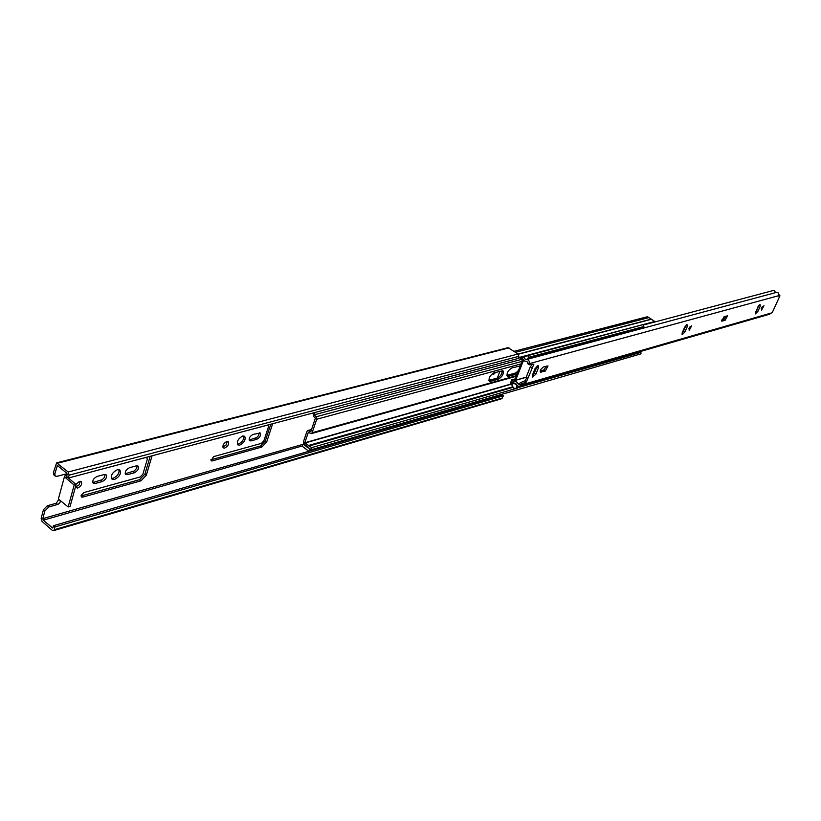 <?xml version="1.0" encoding="UTF-8"?>
<svg xmlns="http://www.w3.org/2000/svg" width="821" height="821" viewBox="0 0 821 821"><rect width="100%" height="100%" fill="white"/><g stroke="black" fill="none" stroke-linecap="round" stroke-linejoin="round"><path stroke-width="1.23" d="M119.035 469.633C119.425 473.337 117.465 476.211 113.144 478.274L111.43 478.366M117.352 469.715L119.887 470.043C121.385 473.594 119.609 476.724 114.56 479.454L111.995 479.125C110.507 475.564 112.292 472.424 117.352 469.715M243.837 435.93C244.073 439.409 242.277 442.119 238.439 444.038L237.3 444.14M242.718 436.023L244.679 436.259C245.982 439.543 244.36 442.498 239.814 445.105L237.833 444.879C236.53 441.575 238.162 438.63 242.718 436.023M227.376 441.39L225.97 445.146L222.819 447.076M226.832 441.472L228.289 441.647C229.254 444.038 228.074 446.172 224.759 448.061L223.291 447.886C222.337 445.495 223.517 443.361 226.832 441.472M80.355 481.311L78.929 485.037L75.45 486.986M75.901 484.339L79.452 481.414L81.289 481.66C82.326 484.092 81.094 486.237 77.605 488.085L75.358 487.305M495.833 372.303L493.513 374.417L492.456 373.576M250.939 440.908L249.553 440.744C248.63 438.393 249.789 436.279 253.032 434.412L260.195 433.016C261.109 435.356 259.959 437.46 256.737 439.317L250.939 440.908L249.081 439.933M259.282 432.78L258.564 435.52L256.655 437.624L249.563 439.851M95.154 483.497L93.245 483.251C92.157 480.665 93.461 478.386 97.145 476.426L104.205 474.528L106.083 474.764C107.171 477.34 105.878 479.608 102.215 481.568L95.154 483.497L92.732 482.409M105.16 474.425L104.452 477.391L102.297 479.659L93.738 482.307M127.501 474.661L125.705 474.425C124.648 471.89 125.921 469.643 129.513 467.703L136.307 465.876L138.061 466.102C139.118 468.617 137.856 470.854 134.285 472.804L127.501 474.661L125.203 473.594M137.148 465.774L136.717 468.175L134.336 470.936L126.085 473.491M270.786 424.221L265.337 440.867L260.483 445.998L210.812 459.842M272.664 423.718L266.702 441.914L261.848 447.055L212.116 460.95L211.13 460.838L213.46 456.661L261.458 443.361L263.89 440.795L268.467 426.807L267.903 424.991M267.359 425.134L268.272 425.268M267.4 425.165L218.95 438.004M150.171 456.291L144.917 474.107L139.529 479.7L81.043 495.976M152.07 455.778L146.312 475.256L140.925 480.849L82.685 497.126L81.412 496.972L81.146 495.412L83.968 492.528L140.196 476.95L142.895 474.148L147.308 459.175L146.6 457.235M145.881 457.43L147.051 457.605M145.922 457.461L89.13 472.516M53.55 525.686L502.134 394.932L503.396 395.804L54.997 526.938L53.55 525.686L52.657 528.026L43.267 520.186L42.805 518.636L44.878 510.939L48.757 506.968L47.331 505.736L43.451 509.708L41.132 518.318L42.056 521.417L52.287 530.345L53.437 530.684L54.227 529.73L54.997 526.938M53.437 530.684L501.785 398.698L503.396 395.804M66.132 473.933L64.469 476.591L58.404 498.901L60.405 500.748L60.025 502.524L58.045 504.34L48.757 506.968M58.886 499.312L56.249 503.252L47.331 505.736M68.338 478.048L517.989 358.5L518.841 356.304L518.133 353.984L508.025 347.673L56.608 462.849L53.365 472.722L53.776 474.846L55.223 476.077L54.812 473.953L57.367 465.548L66.932 473.307L66.87 476.806L68.338 478.048L69.128 475.164L68.184 472.003L56.608 462.849M497.331 378.029L499.989 371.164M67.445 474.425L65.978 473.963L57.018 476.324L55.223 476.077M66.891 476.816L65.854 478.017L74.167 485.057L68.133 506.978L70.083 506.424L76.127 484.523L74.167 485.057M64.469 476.591L65.916 477.801M68.43 478.017L76.127 484.523M67.722 477.524L65.854 478.017M68.133 506.978L59.83 500.133M518.308 357.679L654.768 321.473L647.492 316.711L514.12 351.296M517.066 388.179L311.662 447.65L304.776 442.786L308.286 432.421L311.313 433.611L312.124 432.749L316.721 419.233L316.147 416.781L314.248 414.81L315.048 412.45M639.385 351.809L640.893 352.322L632.498 354.754M313.181 412.942L313.458 416.257L315.356 418.228L310.779 431.733L307.752 430.543L306.941 431.405L303.431 441.77L304.293 444.623L307.731 446.562L309.538 448.656L311.857 449.559L311.662 447.65M518.072 358.264L654.768 321.473M640.893 352.322L641.006 353.82L311.857 449.559M522.69 359.085L522.064 359.259M521.263 359.465L314.248 414.81M507.234 375.495L508.486 376.346L516.245 374.191L514.993 373.339L506.896 375.566M508.486 376.346L507.347 376.244C506.434 373.268 507.901 370.507 511.76 367.962L520.524 365.899M517.538 373.514L516.245 374.191M489.306 380.462L490.568 381.334L498.552 379.117L497.29 378.255L488.906 380.534M490.568 381.334L489.378 381.221C488.423 378.194 489.911 375.402 493.852 372.837L502.986 370.774C503.93 373.771 502.452 376.552 498.552 379.117M519.826 365.797C519.724 369.06 518.113 371.574 514.993 373.339M502.185 370.599C502.113 373.904 500.482 376.459 497.29 378.255M310.174 449.066L308.778 447.958M308.347 448.092L303.072 444.089L303.688 443.915M305.299 444.951L304.56 445.156M500.369 394.727L500.04 395.548M309.568 451.068L309.979 449.836L311.231 449.477M303.072 444.089L302.313 446.306L308.85 451.273M309.784 449.179L309.979 449.836M537.693 365.776L534.902 368.875L532.408 375.156L532.449 377.198L535.908 374.16L538.402 367.9L538.36 365.838L537.693 365.776M689.188 330.442L691.621 325.865L689.188 330.442M688.696 328.903L690.235 326.481M686.982 324.562L684.622 327.251L682.2 332.833L682.107 334.722L684.899 332.064L687.321 326.501L686.982 324.562M761.57 310.102L763.982 305.617L761.57 310.102M761.262 308.48L762.565 306.377M760.051 304.386L757.896 306.88L755.371 313.92L757.865 311.446L760.236 306.233L760.051 304.386M526.333 382.073L524.773 381.006L520.452 382.607L518.862 384.413L516.04 381.416L513.156 380.985L513.351 383.171L516.645 384.721L517.733 386.106L519.457 386.424L522.012 383.664L526.333 382.073L533.896 364.083L529.494 364.75L529.247 363.662L778.893 295.632L779.088 294.965L778.452 292.994L776.645 292.338L526.579 359.495L525.04 359.126L523.685 356.837L522.197 357.935L524.332 360.922L527 361.558L527.913 363.693M643.243 325.065L774.152 290.275L775.301 292.081L776.645 292.338M755.484 312.216L756.49 310.615L757.865 311.446M519.457 386.424L769.729 314.176L772.417 312.257L779.95 295.786L779.037 295.242M778.893 295.632L778.667 296.135L779.95 295.786M724.081 316.68L721.71 321.134L725.107 320.303L727.478 315.869L724.081 316.68M543.194 367.038L540.721 369.501L540.464 372.159L545.288 371.051L548.007 365.94L543.194 367.038M526.579 359.495C528.775 359.752 529.658 361.137 529.247 363.662M524.773 381.006L526.918 377.742M531.895 367.859L530.315 366.802L526.189 377.25L527.749 378.307M530.315 366.802L532.47 364.206M760.236 306.233L758.902 305.279M758.85 305.402L756.49 310.615M725.107 320.303L723.701 319.441L726.216 316.085M723.701 319.441L721.567 320.046M687.321 326.501L686.038 325.178M682.056 333.203L683.452 331.161L684.899 332.064M685.874 325.598L683.452 331.161M538.402 367.9L536.831 366.854L537.067 366.074M532.182 375.905L534.348 373.114L535.908 374.16M536.831 366.854L534.348 373.114M545.288 371.051L543.728 370.004L546.735 366.053M543.728 370.004L540.177 371M632.221 353.872L517.435 387.533L516.707 387.03C516.984 384.423 516.019 383.089 513.802 383.048L513.351 383.171M526.23 377.28L515.66 380.277L526.23 377.28M523.726 356.766L525.071 359.064L526.754 359.382L529.093 357.966L528.283 357.433L528.047 355.616M520.463 357.628L520.617 358.808L522.536 360.778L515.106 379.713L512.027 379.169L510.58 382.853L513.648 388.097L515.372 388.415L632.457 354.846L632.734 354.2M523.747 360.45L523.193 360.593M517.158 388.241L517.435 387.533M516.707 387.03L518.636 386.475M513.802 383.048L512.55 384.197L511.196 383.274L512.643 379.589L515.721 380.133L523.162 361.199L524.291 360.891M513.299 382.678L511.196 383.274M515.455 378.799L513.895 379.24M522.3 357.864L521.027 358.202L521.345 357.392M526.754 359.382L642.545 328.164M528.283 357.433L643.428 326.655L644.187 327.138L643.9 327.805L528.806 358.685M643.428 326.655L643.212 325.013M644.187 327.138L529.093 357.966M521.027 358.202L523.162 361.199M532.932 375.269L532.306 375.454M526.22 377.167L515.721 380.133M255.372 438.26L256.737 439.317M100.798 480.388L102.215 481.568M132.869 471.644L134.285 472.804M260.483 445.998L261.848 447.055M212.116 460.95L210.802 459.914M265.337 440.867L266.702 441.914M139.529 479.7L140.925 480.849M82.685 497.126L81.269 495.925M144.917 474.107L146.312 475.256M502.555 397.939L54.227 529.73M56.249 503.252L57.675 504.474M44.878 510.939L43.451 509.708M56.936 466.051L58.004 465.774M69.128 475.164L518.841 356.304M518.133 353.984L68.184 472.003M57.706 463.177L509.02 347.868M54.812 473.953L53.365 472.722M302.518 444.469L42.805 518.636M43.267 520.186L302.118 446.019M53.037 527.575L52.072 527.852M651.207 319.133L518.184 354.025M511.257 384.218L304.899 443.032M651.7 319.205L518.4 354.2M522.33 361.312L316.147 416.781M316.721 419.233L521.345 363.806M516.717 375.597L312.124 432.749M308.593 430.635L311.416 429.855M309.137 446.019L512.92 387.358M308.737 445.434L512.622 386.835M511.011 384.043L304.776 442.786M515.598 352.281L649.093 317.522M770.909 313.129L520.76 385.162M527.626 362.697L529.206 363.754M520.791 385.07L519.231 384.002M520.452 382.607L522.012 383.664M518.164 383.982L519.406 383.633M721.505 320.795L722.1 321.155M540.156 371.564L541.131 372.221M516.019 372.857L506.855 375.392M498.347 377.752L488.875 380.38M311.539 429.496L307.752 430.543M516.481 376.203L311.313 433.611M527.646 363.652L529.227 364.709M516.809 388.005L515.372 388.415"/></g></svg>
